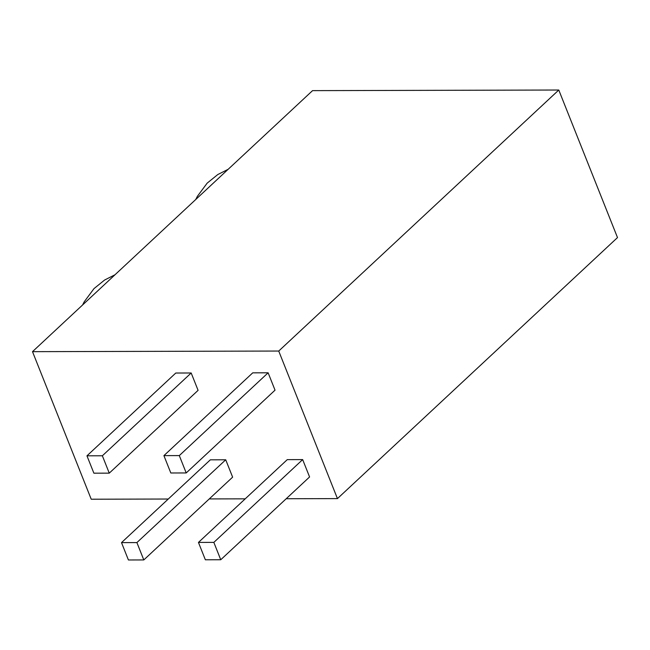 <?xml version="1.0" encoding="UTF-8"?>
<svg xmlns="http://www.w3.org/2000/svg" width="650" height="650" viewBox="0 0 650 650"><rect width="100%" height="100%" fill="white"/><g stroke="black" fill="none" stroke-linecap="round" stroke-linejoin="round"><path stroke-width="0.97" d="M91.219 499.216L32.5 351.658L278.728 351.049L337.447 498.607L286.211 498.737L337.447 498.607L278.728 351.049L558.781 90.025L617.5 237.583L337.447 498.607L617.5 237.583L558.781 90.025L312.553 90.634L32.5 351.658L91.219 499.216L168.277 499.029L91.219 499.216M245.221 498.834L209.259 498.924L245.221 498.834M268.125 372.799L252.736 372.84L163.914 455.626L179.303 455.593L268.125 372.799L252.736 372.84L163.914 455.626L170.82 472.989L186.209 472.948L170.82 472.989L163.914 455.626L179.303 455.593L268.125 372.799L275.031 390.162L268.125 372.799M191.181 372.986L175.793 373.027L86.962 455.821L102.359 455.78L191.181 372.986L175.793 373.027L86.962 455.821L93.876 473.176L109.265 473.143L93.876 473.176L86.962 455.821L102.359 455.78L191.181 372.986L198.088 390.349L191.181 372.986M225.721 459.786L210.332 459.826L121.509 542.62L136.898 542.579L225.721 459.786L210.332 459.826L121.509 542.62L128.416 559.975L143.804 559.934L128.416 559.975L121.509 542.62L136.898 542.579L225.721 459.786L232.627 477.149L225.721 459.786M302.664 459.599L287.276 459.631L198.453 542.425L213.842 542.384L302.664 459.599L287.276 459.631L198.453 542.425L205.359 559.788L220.748 559.747L205.359 559.788L198.453 542.425L213.842 542.384L302.664 459.599L309.579 476.954L302.664 459.599M312.553 90.634L558.781 90.025L278.728 351.049L32.5 351.658L312.553 90.634M198.088 390.349L109.265 473.143L102.359 455.78L109.265 473.143L198.088 390.349M232.627 477.149L143.804 559.934L136.898 542.579L143.804 559.934L232.627 477.149M275.031 390.162L186.209 472.948L179.303 455.593L186.209 472.948L275.031 390.162M309.579 476.954L220.748 559.747L213.842 542.384L220.748 559.747L309.579 476.954M82.599 304.964L84.191 301.844L93.998 288.616L104.601 280.028L115.009 274.755M195.748 199.501L197.34 196.381L207.147 183.154L217.75 174.566L228.166 169.293"/></g></svg>
